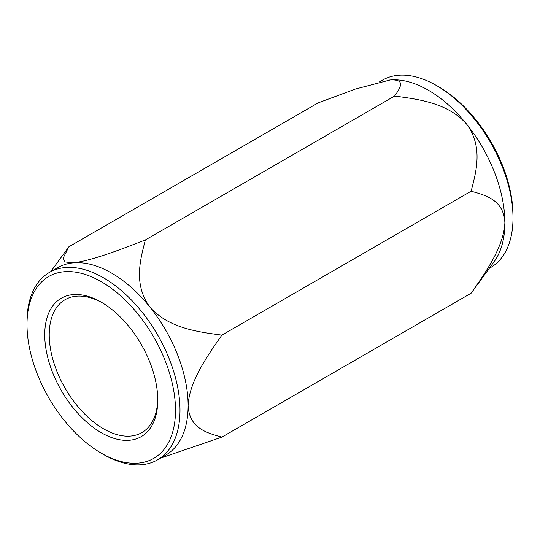 <?xml version="1.0" encoding="UTF-8"?>
<svg xmlns="http://www.w3.org/2000/svg" width="540" height="540" viewBox="0 0 540 540"><rect width="100%" height="100%" fill="white"/><g stroke="black" fill="none" stroke-linecap="round" stroke-linejoin="round"><path stroke-width="0.81" d="M471.751 292.37L471.123 293.22C485.811 272.228 503.894 246.49 504.88 222.723A108.189 62.465 60 0 1 494.195 261.59L471.751 292.37M389.387 80.048L389.367 80.048A108.189 62.465 60 0 1 389.387 80.048A108.189 62.465 60 0 1 390.13 79.974L355.475 89.026L318.121 102.883L68.877 246.78L63.072 258.275L65.063 261.961L73.366 262.859C91.982 260.658 121.122 249.332 145.382 239.949C140.09 260.172 133.427 284.594 149.87 307.024C168.48 328.178 197.62 331.877 221.879 335.117C207.238 356.083 189.203 381.577 188.116 405.608C189.29 428.456 207.131 432.999 221.879 437.117L160.475 458.156M504.88 222.723C503.8 199.942 485.757 195.271 471.123 191.214C476.415 170.998 483.077 146.576 466.634 124.139A108.189 62.465 60 0 1 504.88 222.723M394.619 96.053C399.911 88.398 406.573 79.036 390.13 79.974A108.189 62.465 60 0 1 428.382 90.227A108.189 62.465 60 0 1 466.634 124.139C448.018 102.985 418.878 99.293 394.619 96.053L145.382 239.949M379.526 81.844L382.408 80.177A108.189 62.465 60 0 1 436.502 85.536L436.502 85.536A108.189 62.465 60 0 1 513 218.038A108.189 62.465 60 0 1 490.59 267.563L489.287 268.319M438.75 86.839L436.502 85.536L438.75 86.839A105.003 60.629 60 0 1 513 215.44L513 218.038M471.123 191.214L221.879 335.117M471.123 293.22L221.879 437.117M157.754 398.736A76.741 44.307 60 0 1 141.872 432.587A76.741 44.307 60 0 1 65.131 388.28A76.741 44.307 60 0 1 65.131 299.666A76.741 44.307 60 0 1 102.384 302.839M101.25 302.171L101.25 302.171A79.92 46.143 60 0 1 157.761 400.052A79.92 46.143 60 0 1 101.25 432.682A79.92 46.143 60 0 1 44.739 334.8A79.92 46.143 60 0 1 101.25 302.171M101.25 281.691A105.003 60.629 60 0 1 175.5 410.299A105.003 60.629 60 0 1 101.25 453.161A105.003 60.629 60 0 1 27 324.56A105.003 60.629 60 0 1 101.25 281.691M27 324.56L27 321.962A108.189 62.465 60 0 1 49.41 272.437A108.189 62.465 60 0 1 103.498 277.796A108.189 62.465 60 0 1 174.177 373.127A108.189 62.465 60 0 1 157.592 459.824A108.189 62.465 60 0 1 103.498 454.464L101.25 453.161M49.41 272.437L57.524 267.746A108.189 62.465 60 0 1 73.366 262.859A108.189 62.465 60 0 1 111.618 273.105A108.189 62.465 60 0 1 149.87 307.024A108.189 62.465 60 0 1 188.116 405.608A108.189 62.465 60 0 1 165.713 455.132L157.592 459.824M50.713 271.681L68.249 247.631"/></g></svg>
